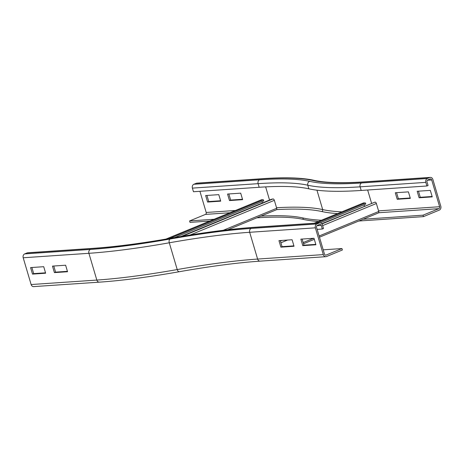 <?xml version="1.0" encoding="UTF-8"?>
<svg xmlns="http://www.w3.org/2000/svg" width="464" height="464" viewBox="0 0 464 464"><rect width="100%" height="100%" fill="white"/><g stroke="black" fill="none" stroke-linecap="round" stroke-linejoin="round"><path stroke-width="0.7" d="M54.41 272.617L52.478 266.11L65.621 265.217L67.547 271.73L54.41 272.617L55.587 272.136L67.431 271.33M53.772 266.017L55.587 272.136M31.871 267.508L33.686 273.621L45.53 272.82M32.509 274.108L30.583 267.595L43.72 266.701L45.652 273.215L32.509 274.108L33.686 273.621M27.04 252.932A3.057 2.5 -93.9 0 1 27.695 252.781L93.392 248.321A3.057 2.5 -93.9 0 0 92.742 248.472L27.04 252.932L24.691 253.901A3.057 2.5 -93.9 0 0 23.2 257.764L31.129 284.536A3.057 2.5 -93.9 0 0 33.686 286.613L99.389 282.153A3.057 2.5 -93.9 0 1 96.831 280.07L88.902 253.303A3.057 2.5 -93.9 0 1 90.393 249.441L24.691 253.901M280.882 247.15L278.957 240.636L292.094 239.743L294.025 246.256L280.882 247.15L282.06 246.662L293.909 245.862M280.244 240.549L282.06 246.662M302.783 245.659L300.858 239.146L313.995 238.258L315.926 244.766L302.783 245.659L303.961 245.178L315.804 244.371M302.145 239.059L303.961 245.178M319.644 224.448A1.525 1.247 -93.9 0 1 321.25 225.411L322.323 229.03L323.495 228.543L322.422 224.93A3.057 2.5 86.1 0 0 319.87 222.848A3.057 2.5 86.1 0 0 319.215 222.998L316.866 223.967A3.057 2.5 86.1 0 0 315.375 227.83L323.304 254.603A3.057 2.5 86.1 0 0 325.861 256.679A3.057 2.5 86.1 0 0 326.511 256.528L342.374 249.997L341.945 248.553L326.082 255.078A1.525 1.247 -93.9 0 1 324.481 254.115L316.547 227.343A1.525 1.247 -93.9 0 1 317.295 225.417L319.644 224.448M317.15 229.378L322.323 229.03M323.205 249.823L341.945 248.553M207.576 202.049L205.651 195.535L218.788 194.642L220.719 201.156L207.576 202.049L208.754 201.562L220.603 200.755M206.944 195.448L208.754 201.562M240.688 193.157L242.62 199.665L229.477 200.558L227.551 194.045L240.688 193.157M228.839 193.958L230.654 200.077L229.477 200.558M230.654 200.077L242.498 199.271M214.09 219.269L189.59 220.934L205.453 214.403A1.525 1.247 86.1 0 0 206.196 212.471L199.926 191.301M209.792 221.038L190.02 222.378L189.59 220.934M196.237 183.292A3.057 2.5 -93.9 0 1 196.887 183.141L262.589 178.675A3.057 2.5 -93.9 0 0 261.934 178.831L196.237 183.292L193.888 184.26A3.057 2.5 -93.9 0 0 192.392 188.117L193.465 191.736L259.167 187.276L258.094 183.657A3.057 2.5 -93.9 0 1 259.585 179.8L193.888 184.26M318.437 221.485A376.78 57.171 163.5 0 1 303.311 219.397A329.446 49.984 -16.5 0 0 256.766 217.848M321.43 220.249A376.78 57.171 163.5 0 1 302.882 217.952A329.446 49.984 -16.5 0 0 260.948 216.131M358.794 221.021L423.446 216.63L439.309 210.099A3.057 2.5 86.1 0 0 440.8 206.236L432.871 179.464A3.057 2.5 86.1 0 0 430.314 177.387A3.057 2.5 86.1 0 0 429.664 177.538L427.315 178.507L361.613 182.967A3.057 2.5 86.1 0 0 360.122 186.83L361.189 190.449A362.274 54.967 163.5 0 1 308.856 188.819A343.952 52.188 -16.5 0 0 259.167 187.276M410.344 198.377L397.207 199.271L395.276 192.757L408.413 191.864L410.344 198.377M396.569 192.67L398.379 198.783L410.228 197.983M398.379 198.783L397.207 199.271M432.245 196.887L419.102 197.78L417.177 191.267L430.314 190.379L432.245 196.887M418.47 191.18L420.28 197.299L432.129 196.492M420.28 197.299L419.102 197.78M427.315 178.507A3.057 2.5 86.1 0 0 425.819 182.369L426.892 185.989L428.069 185.501L426.996 181.882A1.525 1.247 -93.9 0 1 427.738 179.957L430.093 178.988A1.525 1.247 -93.9 0 1 431.694 179.951L439.623 206.724A1.525 1.247 -93.9 0 1 438.88 208.655L423.017 215.18L363.092 219.252M361.189 190.449L426.892 185.989M423.446 216.63L423.017 215.18M378.288 212.97A1.525 0.847 -112.4 0 0 378.438 212.935A1.525 0.847 -112.4 0 0 378.734 211.462L376.374 203.505A1.525 0.847 -112.4 0 0 374.999 202.124L321.772 223.712M280.987 240.497L280.314 240.775M364.025 204.804L364.426 206.155M320.177 222.848L365.771 204.085L365.504 203L363.753 202.89A1.525 0.847 -112.4 0 0 363.532 202.925A1.525 0.847 -112.4 0 0 363.347 203.058M365.504 203L316.773 223.056M276.26 209.798A1.525 0.847 -112.4 0 0 276.411 209.763A1.525 0.847 -112.4 0 0 276.706 208.29L274.346 200.332A1.525 0.847 -112.4 0 0 272.977 198.957L271.359 199.294L180.966 236.501M261.998 201.631L262.398 202.983M174.667 237.58L263.743 200.918L263.477 199.827L261.731 199.717A1.525 0.847 -112.4 0 0 261.505 199.752A1.525 0.847 -112.4 0 0 261.319 199.885M263.477 199.827L169.615 238.461M325.861 256.679L260.159 261.139C237.562 262.688 210.644 266.203 179.4 271.701A3.057 1.815 -100 0 1 177.219 269.567L169.285 242.794A353.11 53.575 163.5 0 1 88.902 253.303L23.2 257.764M260.159 261.139A3.057 2.5 -93.9 0 1 257.607 259.063A353.11 53.575 -16.5 0 0 177.219 269.567A353.11 53.575 163.5 0 1 96.831 280.07L31.129 284.536M319.87 222.848L254.168 227.308A3.057 2.5 -93.9 0 0 253.518 227.459A359.223 54.503 -16.5 0 0 171.738 238.148A3.057 1.815 -100 0 1 172.069 238.032C141.63 243.385 115.408 246.813 93.392 248.321M171.738 238.148A347.002 52.652 163.5 0 1 92.742 248.472M323.304 254.603L257.607 259.063L249.673 232.29A353.11 53.575 -16.5 0 0 169.285 242.794A3.057 1.815 -100 0 1 170.085 239.024A350.059 53.116 163.5 0 1 90.393 249.441M315.375 227.83L249.673 232.29A3.057 2.5 -93.9 0 1 251.169 228.427A356.166 54.039 -16.5 0 0 170.085 239.024M321.25 225.411L316.883 225.707M253.518 227.459L319.215 222.998M251.169 228.427L316.866 223.967M326.082 255.078L325.426 255.125M229.953 212.738L205.453 214.403M235.422 210.488L206.196 212.471M308.856 188.819L307.783 185.206A343.952 52.188 -16.5 0 0 258.094 183.657L192.392 188.117M269.538 200.042L265.64 186.888M337.606 213.591A356.166 54.039 163.5 0 1 321.726 211.514A350.059 53.116 -16.5 0 0 276.614 209.606M321.726 211.514A1.525 1.456 102.7 0 0 322.689 209.589A351.584 53.348 -16.5 0 0 276.538 207.721M303.311 219.397L302.882 217.952M314.035 180.316C325.212 182.833 342.072 183.344 364.611 181.847A3.057 2.5 86.1 0 0 363.962 181.998A356.166 54.039 163.5 0 1 312.51 180.403A3.057 2.912 -77.3 0 1 314.035 180.316C302.134 177.695 284.989 177.144 262.589 178.675M312.51 180.403A350.059 53.116 -16.5 0 0 261.934 178.831M425.819 182.369L360.122 186.83A362.274 54.967 163.5 0 1 307.783 185.206A3.057 2.912 -77.3 0 1 309.714 181.354A347.002 52.652 -16.5 0 0 259.585 179.8M341.869 211.839A354.641 53.807 163.5 0 1 322.689 209.589L316.947 190.194M361.613 182.967A359.223 54.503 163.5 0 1 309.714 181.354M371.565 203.215L367.65 190.008M429.664 177.538L363.962 181.998M427.327 180.247L431.694 179.951M378.554 210.871L439.623 206.724M378.67 212.738L438.88 208.655M280.401 241.065L281.932 240.433M321.964 223.955L374.999 202.124M280.911 242.794L287.587 240.05M322.631 225.626L376.374 203.505M303.183 242.562L313.565 238.287M319.116 236.002L378.734 211.462M314.354 223.219L363.753 202.89M182.3 236.275L272.977 198.957M190.136 234.999L274.346 200.332M223.225 230.306L276.706 208.29M166.141 239.064L261.731 199.717M179.4 271.701C148.538 277.13 121.87 280.616 99.389 282.153M254.168 227.308C231.101 228.885 203.737 232.464 172.069 238.032M364.611 181.847L430.314 177.387M378.438 212.935L319.47 237.203M314.314 239.325L303.537 243.762M363.532 202.925L314.186 223.23M276.411 209.763L227.83 229.761M261.505 199.752L165.903 239.105"/></g></svg>
